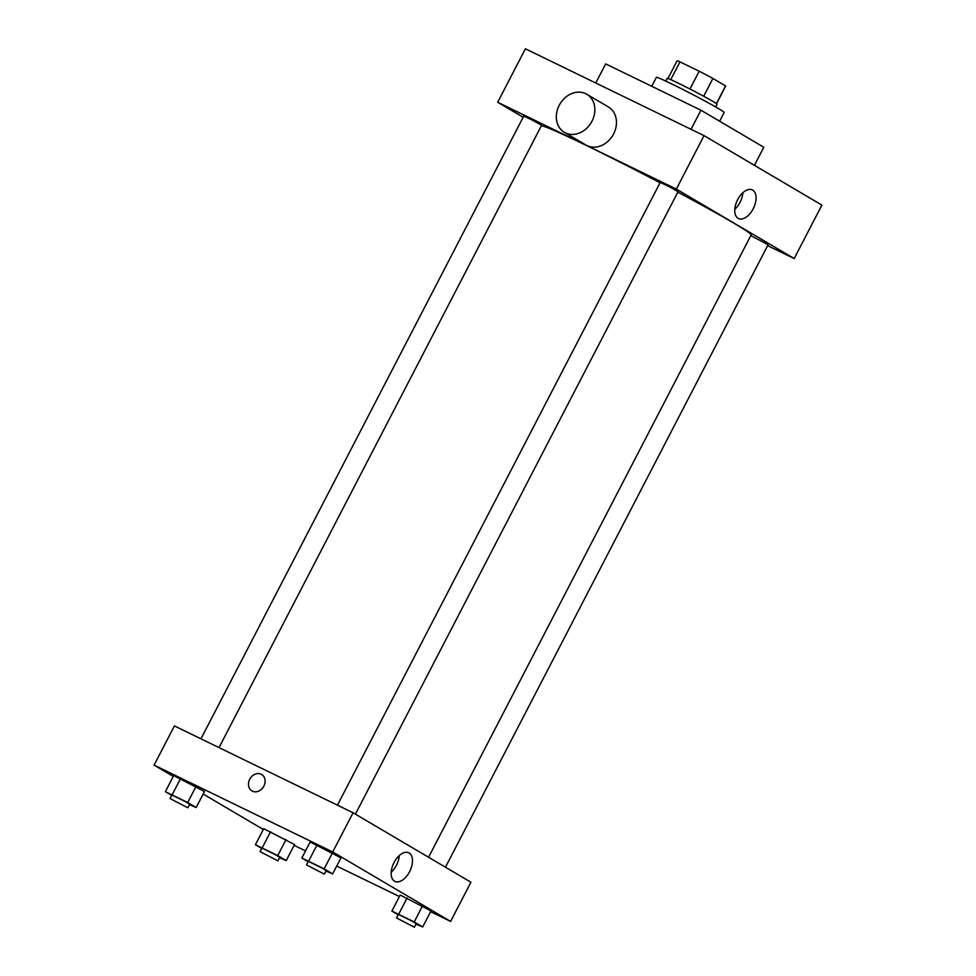 <?xml version="1.0" encoding="UTF-8"?>
<svg xmlns="http://www.w3.org/2000/svg" width="976" height="976" viewBox="0 0 976 976"><rect width="100%" height="100%" fill="white"/><g stroke="black" fill="none" stroke-linecap="round" stroke-linejoin="round"><path stroke-width="1.46" d="M703.672 96.234L712.895 78.446L725.558 85.912A27.365 1.025 -152.6 0 1 725.656 86.083L716.53 103.688M670.768 79.642L679.967 61.878A27.365 1.025 -152.6 0 0 677.063 60.902L667.938 78.507M679.967 61.878L699.182 71.211A27.365 1.025 -152.6 0 1 712.895 78.446M689.959 89.011L699.182 71.211M665.754 81.081L667.157 78.373A28.121 1.049 27.4 0 1 692.606 90.378A28.121 1.049 27.4 0 1 717.092 104.249L715.689 106.957M716.396 103.59L725.558 85.912M719.617 121.207L724.155 112.435A38.162 1.427 -152.6 0 0 706.624 101.931A38.162 1.427 -152.6 0 0 671.61 83.875A38.162 1.427 -152.6 0 0 656.397 77.311L651.748 86.291M754.424 165.334L763.805 147.254L700.939 110.203L605.669 63.891L595.763 83.009M691.032 129.32L700.939 110.203M523.148 117.254L497.687 102.26L525.405 48.8L704.038 135.64L821.902 205.106L794.196 258.555L767.648 245.647M337.44 805.176L660.24 182.427L669.329 186.721L678.076 191.674L355.41 814.155M200.958 738.82L523.758 116.083L532.847 120.365L541.595 125.318L219.027 747.604M497.687 102.26L676.331 189.1L794.196 258.555M750.8 235.619L768.124 244.732L445.459 867.213M541.375 125.745A118.499 4.429 27.4 0 1 660.069 182.768M677.82 192.15A118.499 4.429 27.4 0 1 751.154 234.935L428.562 857.257M586.808 94.257L608.414 106.982A22.094 18.19 120.5 0 1 612.867 135.249A22.094 18.19 120.5 0 1 585.978 145.058L564.372 132.321A22.094 18.19 -59.5 0 0 591.261 122.525A22.094 18.19 -59.5 0 0 586.808 94.257A22.094 18.19 -59.5 0 0 559.211 105.323A22.094 18.19 -59.5 0 0 564.372 132.321M676.331 189.1L704.038 135.64M753.191 208.803A15.884 9.004 -64.1 0 1 738.478 218.514A15.884 9.004 -64.1 0 1 737.331 200.287A15.884 9.004 -64.1 0 1 752.374 189.942A15.884 9.004 -64.1 0 1 753.191 208.803M734.794 209.34A15.884 9.004 115.9 0 0 740.015 202.398A15.884 9.004 115.9 0 0 742.87 192.723M173.264 776.408L154.098 765.123L174.411 725.924L353.056 812.764L470.92 882.219L450.595 921.417L430.611 911.706M263.313 829.478L203.179 794.049M400.197 895.041L431.026 910.913L400.197 895.041L391.876 911.084L414.214 921.942L422.718 926.944L415.971 924.101M173.667 775.627L204.496 791.499L173.667 775.627L165.359 791.67L187.685 802.528L196.188 807.53L189.442 804.688M399.416 896.541L336.72 866.066M305.525 850.889L294.142 845.362M154.098 765.123L332.731 851.963L450.595 921.417M263.715 828.697L294.557 844.569L263.715 828.697L255.407 844.728L277.733 855.586L286.236 860.6L279.502 857.745M310.148 841.983L340.978 857.843L310.148 841.983L301.828 858.014L324.154 868.872L332.67 873.886L325.923 871.031M332.731 851.963L353.056 812.764M394.06 862.516A15.884 9.004 -64.1 0 1 408.773 852.804A15.884 9.004 -64.1 0 1 409.92 871.031A15.884 9.004 -64.1 0 1 394.877 881.377A15.884 9.004 -64.1 0 1 394.06 862.516M252.418 791.17A9.54 7.857 120.5 0 1 251.967 790.926A9.54 7.857 120.5 0 1 250.039 778.714A9.54 7.857 120.5 0 1 261.653 774.48A9.54 7.857 120.5 0 1 263.727 786.412A9.54 7.857 120.5 0 1 252.418 791.17M251.967 790.926A9.54 7.857 120.5 0 1 250.039 778.714A9.54 7.857 120.5 0 1 261.653 774.48M399.282 855.586A15.884 9.004 -64.1 0 1 391.205 872.202M308.123 861.723L301.828 858.014M324.313 874.13L326.167 870.568L321.555 867.81L308.331 861.332L306.488 864.895L324.313 874.13L306.488 864.895M308.745 860.942L317.054 844.899M324.154 868.872L332.474 852.829M332.67 873.886L340.978 857.843M398.171 914.793L391.876 911.084M414.361 927.2L416.215 923.638L411.604 920.868L398.379 914.39L396.537 917.952L414.361 927.2L396.537 917.952M398.794 914L407.102 897.969M414.214 921.942L422.523 905.899M422.718 926.944L431.026 910.913M171.654 795.379L165.359 791.67M187.843 807.786L189.686 804.224L185.074 801.455L171.849 794.976L170.007 798.539L187.843 807.786L170.007 798.539M172.264 794.586L180.572 778.555M187.685 802.528L195.993 786.485M196.188 807.53L204.496 791.499M261.702 848.437L255.407 844.728M277.892 860.856L279.734 857.282L275.122 854.525L261.91 848.046L260.055 851.609L277.892 860.856L260.055 851.609M262.312 847.656L270.633 831.613M277.733 855.586L286.041 839.555M286.236 860.6L294.557 844.569"/></g></svg>
